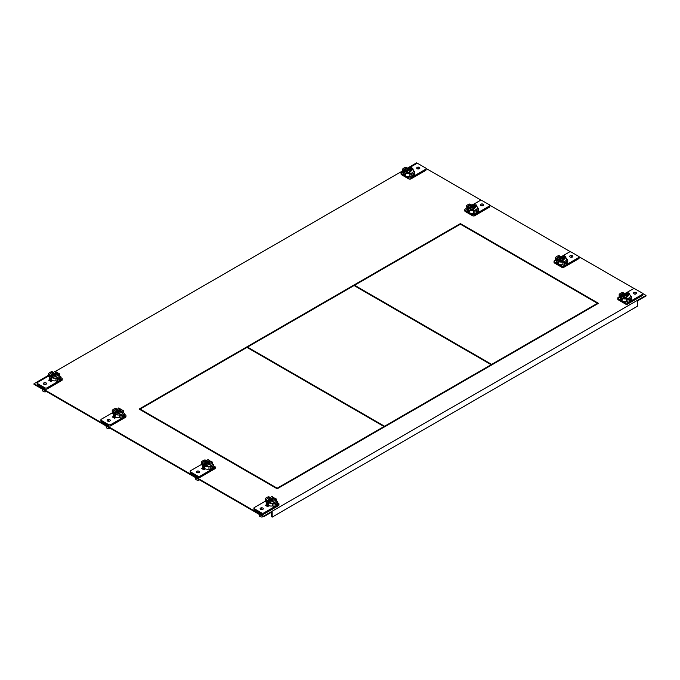 <?xml version="1.0" encoding="UTF-8"?>
<svg xmlns="http://www.w3.org/2000/svg" width="680" height="680" viewBox="0 0 680 680"><rect width="100%" height="100%" fill="white"/><g stroke="black" fill="none" stroke-linecap="round" stroke-linejoin="round"><path stroke-width="1.02" d="M263.5 516.817L272.17 511.81L272.17 517.106L637.33 306.289L637.33 300.985L646 295.978L646 295.392L263.5 516.222L263.5 516.817L34 384.31L34 383.724L48.501 375.351M115.039 416.959L113.9 417.868M266.9 506.2L268.039 505.291M51.289 380.154L50.15 381.063M204.289 468.486L203.15 469.396M140.131 409.666L140.131 409.079L277.194 488.206L384.038 426.522L384.548 426.819L384.548 426.232L491.138 364.692L491.648 364.981L491.648 364.395L354.586 285.26L139.621 409.368M597.983 303.594L460.411 224.162L354.586 285.26L354.586 285.855M271.66 512.1L271.66 516.817L272.17 517.106M55.343 371.407L402.441 171.003M407.507 168.079L416.5 162.894L417.664 163.566M426.046 168.402L481.414 200.37M489.796 205.207L570.664 251.898M579.045 256.734L634.414 288.702M642.795 293.539L646 295.392M34 383.724L263.5 516.222M114.742 416.798L113.39 417.571L114.742 416.798M266.39 505.912L267.741 505.129L266.39 505.912M50.992 379.984L49.64 380.766L50.992 379.984M203.992 468.325L202.64 469.106L203.992 468.325M277.194 488.801L598.494 303.297L460.411 223.575L139.111 409.079L277.194 488.801L277.194 488.206M460.411 223.575L460.411 224.162M384.038 427.108L384.038 426.522L246.976 347.387M491.648 364.395L597.473 303.297L597.473 303.883M384.548 426.232L247.486 347.098L247.486 347.684M491.138 365.279L491.138 364.692L354.076 285.558M253.903 508.13L253.903 509.312A1.462 0.842 0 0 0 254.328 509.906L261.698 514.156A1.462 0.842 0 0 0 263.764 514.156L278.528 505.639A1.462 0.842 0 0 0 278.953 505.036L278.953 503.863A1.462 0.842 180 0 1 278.528 504.458L276.123 505.844A6.672 3.851 0 0 0 277.559 504.611L277.559 501.755A6.672 3.851 180 0 1 276.123 502.988A6.672 3.851 180 0 1 273.989 503.82L273.989 506.677A6.672 3.851 0 0 0 276.123 505.844L263.764 512.983A1.462 0.842 180 0 1 261.698 512.983L254.328 508.725A1.462 0.842 180 0 1 253.903 508.13A1.462 0.842 180 0 1 254.328 507.535L265.251 501.228M270.096 497.598L268.821 496.714A6.672 3.851 180 0 0 266.688 497.539A6.672 3.851 180 0 0 265.251 498.78L265.251 501.636L266.356 502.265M273.989 503.82L272.714 503.081L272.714 505.937L273.989 506.677M277.559 502.707L278.528 503.268A1.462 0.842 180 0 1 278.953 503.863M260.593 508.07A1.59 0.918 0 0 0 260.125 508.716A1.59 0.918 0 0 0 261.111 509.567A1.59 0.918 0 0 0 262.837 509.363A1.59 0.918 0 0 0 263.304 508.716A1.59 0.918 0 0 0 262.319 507.875A1.59 0.918 0 0 0 260.593 508.07M269.127 505.725L267.597 506.608L265.37 505.317L266.9 504.433M275.383 504.951L276.123 503.787L276.76 504.152L276.123 505.376L275.383 504.951L276.123 505.376M276.123 503.787L276.76 504.152M272.714 503.081A5.049 2.916 0 0 0 274.975 502.325A5.049 2.916 0 0 0 276.284 501.024L277.559 501.755M266.526 499.656L266.526 499.511A5.049 2.916 0 0 1 267.835 498.202A5.049 2.916 0 0 1 270.096 497.454M265.251 498.78L266.526 499.511M258.944 514.182L259.403 515.848A2.346 1.351 0 0 0 260.058 516.596A2.346 1.351 0 0 0 263.236 516.664M272.714 503.225A5.049 2.916 180 0 1 268.625 502.851A5.049 2.916 180 0 1 267.835 502.477A5.049 2.916 180 0 1 267.189 502.019A5.049 2.916 180 0 1 266.356 500.412L266.356 503.123A5.049 2.916 0 0 0 267.835 505.18A5.049 2.916 0 0 0 272.714 505.937M267.835 504.713L267.214 503.481L267.835 503.123L268.591 504.279L267.835 504.713L268.591 504.279M267.214 503.481L267.835 503.123M266.356 500.412A5.049 2.916 180 0 1 270.487 497.548M273.36 497.726A5.049 2.916 180 0 1 274.661 498.185M267.189 500.837L267.189 502.019L273.36 498.457L273.36 497.275L271.711 496.323L267.189 500.837L273.36 497.275M276.445 500.233L276.445 499.06L268.625 501.67L268.625 502.851L276.445 500.233A5.049 2.916 180 0 1 276.454 500.412A5.049 2.916 180 0 1 276.335 501.05M276.445 499.06L274.797 498.108L268.625 501.67M267.861 505.648A3.553 2.049 0 0 0 268.115 506.311M37.154 382.993L37.154 384.166A1.462 0.842 0 0 0 37.578 384.769L44.948 389.019A1.462 0.842 0 0 0 47.014 389.019L61.778 380.494A1.462 0.842 0 0 0 62.203 379.899L62.203 378.726A1.462 0.842 180 0 1 61.778 379.321L59.372 380.707A6.672 3.851 0 0 0 60.809 379.474L60.809 376.618A6.672 3.851 180 0 1 59.372 377.85A6.672 3.851 180 0 1 57.239 378.675L55.964 377.944L55.964 380.8L57.239 381.531A6.672 3.851 0 0 0 59.372 380.707L47.014 387.838A1.462 0.842 180 0 1 44.948 387.838L37.578 383.588A1.462 0.842 180 0 1 37.154 382.993A1.462 0.842 180 0 1 37.578 382.398L48.501 376.091M49.606 377.128L48.501 376.49L48.501 373.635A6.672 3.851 180 0 1 49.938 372.402A6.672 3.851 180 0 1 52.071 371.577L53.346 372.462M60.809 377.57L61.778 378.123A1.462 0.842 180 0 1 62.203 378.726M43.843 382.933A1.59 0.918 0 0 0 43.376 383.579A1.59 0.918 0 0 0 44.361 384.421A1.59 0.918 0 0 0 46.087 384.225A1.59 0.918 0 0 0 46.555 383.579A1.59 0.918 0 0 0 45.569 382.729A1.59 0.918 0 0 0 43.843 382.933M50.15 379.296L48.62 380.179L50.847 381.471L52.377 380.587M57.239 381.531L57.239 378.675M59.372 378.649L58.633 379.805L59.372 380.239L60.01 379.015L59.372 378.649L60.01 379.015M59.372 380.239L58.633 379.805M55.964 377.944A5.049 2.916 0 0 0 58.225 377.188A5.049 2.916 0 0 0 59.534 375.878L60.809 376.618M49.776 374.519L48.501 373.635M53.346 372.308A5.049 2.916 0 0 0 51.085 373.065A5.049 2.916 0 0 0 49.776 374.374M42.194 389.045L42.653 390.711A2.346 1.351 0 0 0 43.308 391.45A2.346 1.351 0 0 0 46.486 391.527M55.964 378.089A5.049 2.916 180 0 1 51.876 377.706A5.049 2.916 180 0 1 51.085 377.332A5.049 2.916 180 0 1 50.439 376.881A5.049 2.916 180 0 1 49.606 375.275L49.606 377.986A5.049 2.916 0 0 0 51.085 380.043A5.049 2.916 0 0 0 55.964 380.8M50.464 378.344L51.085 379.576L51.842 379.134L51.085 377.986L50.464 378.344L51.085 377.986M49.606 375.275A5.049 2.916 180 0 1 53.737 372.411M56.61 372.589A5.049 2.916 180 0 1 57.91 373.048M56.61 372.138L56.61 373.311L50.439 376.881L50.439 375.7L54.961 371.186L56.61 372.138L50.439 375.7M51.085 379.576L51.842 379.134M51.876 376.533L58.047 372.971L59.696 373.915L51.876 376.533L51.876 377.706L59.696 375.096A5.049 2.916 180 0 1 59.704 375.275A5.049 2.916 180 0 1 59.585 375.912M59.696 373.915L59.696 375.096M51.111 380.511A3.553 2.049 0 0 0 51.365 381.174M190.154 471.325L190.154 472.506A1.462 0.842 0 0 0 190.578 473.101L197.948 477.351A1.462 0.842 0 0 0 200.013 477.351L214.778 468.835A1.462 0.842 0 0 0 215.203 468.231L215.203 467.058A1.462 0.842 180 0 1 214.778 467.653L212.373 469.038A6.672 3.851 0 0 0 213.809 467.806L213.809 464.95A6.672 3.851 180 0 1 212.373 466.183A6.672 3.851 180 0 1 210.239 467.015L210.239 469.871A6.672 3.851 0 0 0 212.373 469.038L200.013 476.179A1.462 0.842 180 0 1 197.948 476.179L190.578 471.92A1.462 0.842 180 0 1 190.154 471.325A1.462 0.842 180 0 1 190.578 470.73L201.501 464.423M206.346 460.793L205.071 459.91A6.672 3.851 180 0 0 202.938 460.734A6.672 3.851 180 0 0 201.501 461.966L201.501 464.822L202.606 465.46M210.239 467.015L208.964 466.276L208.964 469.132L210.239 469.871M213.809 465.902L214.778 466.454A1.462 0.842 180 0 1 215.203 467.058M196.843 471.265A1.59 0.918 0 0 0 196.375 471.912A1.59 0.918 0 0 0 197.362 472.762A1.59 0.918 0 0 0 199.087 472.558A1.59 0.918 0 0 0 199.554 471.912A1.59 0.918 0 0 0 198.569 471.062A1.59 0.918 0 0 0 196.843 471.265M205.377 468.919L203.847 469.804L201.62 468.512L203.15 467.627M211.633 468.146L212.373 466.981L213.01 467.347L212.373 468.571L211.633 468.146L212.373 468.571M212.373 466.981L213.01 467.347M208.964 466.276A5.049 2.916 0 0 0 211.225 465.519A5.049 2.916 0 0 0 212.534 464.219L213.809 464.95M202.776 462.85L202.776 462.706A5.049 2.916 0 0 1 204.085 461.397A5.049 2.916 0 0 1 206.346 460.649M201.501 461.966L202.776 462.706M195.194 477.377L195.653 479.043A2.346 1.351 0 0 0 196.307 479.791A2.346 1.351 0 0 0 199.487 479.859M208.964 466.421A5.049 2.916 180 0 1 204.875 466.046A5.049 2.916 180 0 1 204.085 465.673A5.049 2.916 180 0 1 203.439 465.213A5.049 2.916 180 0 1 202.606 463.607L202.606 466.318A5.049 2.916 0 0 0 204.085 468.375A5.049 2.916 0 0 0 208.964 469.132M204.085 467.908L203.464 466.675L204.085 466.318L204.841 467.475L204.085 467.908L204.841 467.475M203.464 466.675L204.085 466.318M202.606 463.607A5.049 2.916 180 0 1 206.737 460.742M209.61 460.921A5.049 2.916 180 0 1 210.91 461.38M203.439 464.032L203.439 465.213L209.61 461.652L209.61 460.471L207.961 459.519L203.439 464.032L209.61 460.471M212.695 463.429L212.695 462.256L204.875 464.865L204.875 466.046L212.695 463.429A5.049 2.916 180 0 1 212.704 463.607A5.049 2.916 180 0 1 212.585 464.244M212.695 462.256L211.046 461.304L204.875 464.865M204.111 468.843A3.553 2.049 0 0 0 204.365 469.506M100.903 419.798L100.903 420.979A1.462 0.842 0 0 0 101.328 421.575L108.698 425.825A1.462 0.842 0 0 0 110.763 425.825L125.528 417.308A1.462 0.842 0 0 0 125.953 416.704L125.953 415.531A1.462 0.842 180 0 1 125.528 416.126L123.122 417.512A6.672 3.851 0 0 0 124.559 416.279L124.559 413.423A6.672 3.851 180 0 1 123.122 414.655A6.672 3.851 180 0 1 120.989 415.488L120.989 418.344A6.672 3.851 0 0 0 123.122 417.512L110.763 424.643A1.462 0.842 180 0 1 108.698 424.643L101.328 420.393A1.462 0.842 180 0 1 100.903 419.798A1.462 0.842 180 0 1 101.328 419.203L112.251 412.896M117.096 409.267L115.821 408.382A6.672 3.851 180 0 0 113.688 409.207A6.672 3.851 180 0 0 112.251 410.44L112.251 413.296L113.356 413.933M120.989 415.488L119.714 414.749L119.714 417.605L120.989 418.344M124.559 414.375L125.528 414.927A1.462 0.842 180 0 1 125.953 415.531M107.593 419.738A1.59 0.918 0 0 0 107.126 420.385A1.59 0.918 0 0 0 108.111 421.226A1.59 0.918 0 0 0 109.837 421.03A1.59 0.918 0 0 0 110.305 420.385A1.59 0.918 0 0 0 109.319 419.534A1.59 0.918 0 0 0 107.593 419.738M116.127 417.392L114.597 418.276L112.37 416.984L113.9 416.1M122.383 416.619L123.122 415.454L123.76 415.82L123.122 417.044L122.383 416.619L123.122 417.044M123.122 415.454L123.76 415.82M119.714 414.749A5.049 2.916 0 0 0 121.975 413.993A5.049 2.916 0 0 0 123.284 412.683L124.559 413.423M113.526 411.324L113.526 411.179A5.049 2.916 0 0 1 114.835 409.87A5.049 2.916 0 0 1 117.096 409.113M112.251 410.44L113.526 411.179M105.944 425.85L106.403 427.516A2.346 1.351 0 0 0 107.058 428.264A2.346 1.351 0 0 0 110.236 428.332M119.714 414.894A5.049 2.916 180 0 1 115.626 414.511A5.049 2.916 180 0 1 114.835 414.146A5.049 2.916 180 0 1 114.189 413.686A5.049 2.916 180 0 1 113.356 412.08L113.356 414.791A5.049 2.916 0 0 0 114.835 416.849A5.049 2.916 0 0 0 119.714 417.605M114.835 416.381L114.215 415.149L114.835 414.791L115.592 415.939L114.835 416.381L115.592 415.939M114.215 415.149L114.835 414.791M113.356 412.08A5.049 2.916 180 0 1 117.487 409.216M120.36 409.394A5.049 2.916 180 0 1 121.66 409.853M114.189 412.505L114.189 413.686L120.36 410.125L120.36 408.944L118.711 407.991L114.189 412.505L120.36 408.944M123.445 411.901L123.445 410.72L115.626 413.338L115.626 414.511L123.445 411.901A5.049 2.916 180 0 1 123.454 412.08A5.049 2.916 180 0 1 123.335 412.717M123.445 410.72L121.796 409.776L115.626 413.338M114.86 417.316A3.553 2.049 0 0 0 115.115 417.979M620.942 300.203L618.222 298.639A1.462 0.842 180 0 1 617.797 298.036L617.797 299.217A1.462 0.842 0 0 0 618.222 299.812L625.591 304.062A1.462 0.842 0 0 0 627.657 304.062L642.421 295.545A1.462 0.842 0 0 0 642.846 294.95L642.846 293.769A1.462 0.842 180 0 1 642.421 294.363L630.062 301.503A6.672 3.851 0 0 0 631.499 300.271L631.499 297.415A6.672 3.851 180 0 1 630.062 298.648A6.672 3.851 180 0 1 627.929 299.472L627.929 302.328A6.672 3.851 0 0 0 630.062 301.503L627.657 302.889A1.462 0.842 180 0 1 625.591 302.889L622.871 301.317M625.642 293.156L632.986 288.923A1.462 0.842 180 0 1 635.052 288.923L642.421 293.173A1.462 0.842 180 0 1 642.846 293.769M627.929 299.472L626.654 298.741L626.654 301.597L627.929 302.328M624.036 293.25L622.761 292.366A6.672 3.851 180 0 0 620.627 293.199A6.672 3.851 180 0 0 619.191 294.431L619.191 297.287L620.296 297.925M619.191 296.879L618.222 297.44A1.462 0.842 180 0 0 617.797 298.036M636.157 293.828A1.59 0.918 0 0 0 636.625 293.182A1.59 0.918 0 0 0 635.638 292.341A1.59 0.918 0 0 0 633.913 292.536A1.59 0.918 0 0 0 633.446 293.182A1.59 0.918 0 0 0 634.432 294.032A1.59 0.918 0 0 0 636.157 293.828M630.394 296.012L631.38 296.582L630.717 296.964M624.036 293.106A5.049 2.916 0 0 0 621.775 293.862A5.049 2.916 0 0 0 620.568 294.984M619.191 294.431L620.304 295.069L628.125 292.459L628.125 293.632A5.049 2.916 180 0 1 628.601 293.845M630.062 299.438L629.323 300.602L630.062 301.027L630.7 299.812L630.062 299.438L630.7 299.812M629.323 300.602L630.062 301.027M626.654 298.741A5.049 2.916 0 0 0 628.915 297.984A5.049 2.916 0 0 0 630.224 296.675L631.499 297.415M626.654 298.885A5.049 2.916 180 0 1 625.039 298.979A5.049 2.916 180 0 1 621.775 298.129A5.049 2.916 180 0 1 620.304 296.25A5.049 2.916 180 0 1 620.296 296.072L620.296 298.775A5.049 2.916 0 0 0 621.775 300.841A5.049 2.916 0 0 0 626.654 301.597M621.775 298.775L622.531 299.931L621.775 300.365L621.154 299.14L621.775 298.775L621.154 299.14M622.531 299.931L621.775 300.365M629.561 294.466L629.561 293.284L623.39 296.854L623.39 298.027L625.039 298.979L629.561 294.466A5.049 2.916 180 0 1 630.394 296.072A5.049 2.916 180 0 1 630.275 296.701M621.953 297.194L621.953 296.021L620.304 295.069L620.304 296.25L621.953 297.194L628.125 293.632M625.039 298.979L625.039 297.798L629.561 293.284M623.39 296.854L625.039 297.798M620.687 294.942A5.049 2.916 180 0 1 625.974 293.173M621.953 296.021L628.125 292.459M404.192 175.066L401.472 173.494A1.462 0.842 180 0 1 401.047 172.898L401.047 174.08A1.462 0.842 0 0 0 401.472 174.675L408.841 178.925A1.462 0.842 0 0 0 410.907 178.925L425.671 170.408A1.462 0.842 0 0 0 426.096 169.804L426.096 168.631A1.462 0.842 180 0 1 425.671 169.226L410.907 177.752A1.462 0.842 180 0 1 408.841 177.752L406.122 176.179M408.892 168.019L416.236 163.778A1.462 0.842 180 0 1 418.302 163.778L425.671 168.028A1.462 0.842 180 0 1 426.096 168.631M411.179 177.191A6.672 3.851 0 0 0 413.312 176.358A6.672 3.851 0 0 0 414.749 175.125L414.749 172.269A6.672 3.851 180 0 1 413.312 173.502A6.672 3.851 180 0 1 411.179 174.335L409.904 173.595L409.904 176.452L411.179 177.191L411.179 174.335M403.546 172.788L402.441 172.15L402.441 169.294A6.672 3.851 180 0 1 403.877 168.062A6.672 3.851 180 0 1 406.011 167.229L407.286 168.113M401.047 172.898A1.462 0.842 180 0 1 401.472 172.304L402.441 171.743M419.407 168.691A1.59 0.918 0 0 0 419.875 168.045A1.59 0.918 0 0 0 418.888 167.195A1.59 0.918 0 0 0 417.163 167.399A1.59 0.918 0 0 0 416.695 168.045A1.59 0.918 0 0 0 417.681 168.886A1.59 0.918 0 0 0 419.407 168.691M413.967 171.827L414.63 171.445L413.644 170.867M407.286 167.969A5.049 2.916 0 0 0 405.025 168.725A5.049 2.916 0 0 0 403.818 169.847M409.904 173.748A5.049 2.916 180 0 1 408.289 173.842A5.049 2.916 180 0 1 405.025 172.992A5.049 2.916 180 0 1 403.554 171.105L403.554 169.932L411.375 167.314L405.203 170.884L402.441 169.294M412.573 175.465L413.312 174.301L413.95 174.667L413.312 175.891L412.573 175.465L413.312 175.891M413.312 174.301L413.95 174.667M409.904 173.595A5.049 2.916 0 0 0 412.165 172.839A5.049 2.916 0 0 0 413.474 171.538L414.749 172.269M411.375 167.314L411.375 168.495L405.203 172.057L403.554 171.105A5.049 2.916 180 0 1 403.546 170.927L403.546 173.638A5.049 2.916 0 0 0 405.025 175.695A5.049 2.916 0 0 0 409.904 176.452M405.781 174.794L405.025 173.638L404.404 173.995L405.025 175.227L405.781 174.794L405.025 175.227M412.811 168.147L408.289 172.66L406.64 171.708L412.811 168.147L412.811 169.328A5.049 2.916 180 0 1 413.644 170.927A5.049 2.916 180 0 1 413.525 171.564M408.289 172.66L408.289 173.842L406.64 172.89L406.64 171.708M411.375 168.495A5.049 2.916 180 0 1 411.85 168.7M408.289 173.842L412.811 169.328M405.025 173.638L404.404 173.995M403.937 169.804A5.049 2.916 180 0 1 409.224 168.036M405.203 170.884L405.203 172.057M557.192 263.398L554.472 261.834A1.462 0.842 180 0 1 554.047 261.231L554.047 262.412A1.462 0.842 0 0 0 554.472 263.007L561.841 267.257A1.462 0.842 0 0 0 563.907 267.257L578.671 258.74A1.462 0.842 0 0 0 579.096 258.145L579.096 256.964A1.462 0.842 180 0 1 578.671 257.558L566.312 264.699A6.672 3.851 0 0 0 567.749 263.466L567.749 260.61A6.672 3.851 180 0 1 566.312 261.843A6.672 3.851 180 0 1 564.179 262.667L564.179 265.523A6.672 3.851 0 0 0 566.312 264.699L563.907 266.084A1.462 0.842 180 0 1 561.841 266.084L559.121 264.512M561.892 256.351L569.236 252.11A1.462 0.842 180 0 1 571.302 252.11L578.671 256.368A1.462 0.842 180 0 1 579.096 256.964M564.179 262.667L562.904 261.927L562.904 264.784L564.179 265.523M560.286 256.445L559.011 255.561A6.672 3.851 180 0 0 556.877 256.394A6.672 3.851 180 0 0 555.441 257.626L555.441 260.482L556.546 261.12M555.441 260.075L554.472 260.635A1.462 0.842 180 0 0 554.047 261.231M572.407 257.023A1.59 0.918 0 0 0 572.875 256.377A1.59 0.918 0 0 0 571.888 255.527A1.59 0.918 0 0 0 570.163 255.731A1.59 0.918 0 0 0 569.696 256.377A1.59 0.918 0 0 0 570.682 257.227A1.59 0.918 0 0 0 572.407 257.023M566.644 259.207L567.63 259.777L566.967 260.159M560.286 256.3A5.049 2.916 0 0 0 558.025 257.057A5.049 2.916 0 0 0 556.818 258.179M555.441 257.626L556.554 258.264L564.375 255.654L564.375 256.827A5.049 2.916 180 0 1 564.851 257.031M566.312 262.633L565.573 263.798L566.312 264.223L566.95 262.999L566.312 262.633L566.95 262.999M565.573 263.798L566.312 264.223M562.904 261.927A5.049 2.916 0 0 0 565.165 261.179A5.049 2.916 0 0 0 566.474 259.87L567.749 260.61M562.904 262.08A5.049 2.916 180 0 1 561.289 262.174A5.049 2.916 180 0 1 558.025 261.324A5.049 2.916 180 0 1 556.554 259.445A5.049 2.916 180 0 1 556.546 259.267L556.546 261.97A5.049 2.916 0 0 0 558.025 264.036A5.049 2.916 0 0 0 562.904 264.784M558.025 261.97L558.781 263.126L558.025 263.56L557.404 262.327L558.025 261.97L557.404 262.327M558.781 263.126L558.025 263.56M565.811 257.661L565.811 256.479L559.64 260.041L559.64 261.222L561.289 262.174L565.811 257.661A5.049 2.916 180 0 1 566.644 259.267A5.049 2.916 180 0 1 566.525 259.896M558.203 260.389L558.203 259.216L556.554 258.264L556.554 259.445L558.203 260.389L564.375 256.827M561.289 262.174L561.289 260.993L565.811 256.479M559.64 260.041L561.289 260.993M556.937 258.137A5.049 2.916 180 0 1 562.224 256.368M558.203 259.216L564.375 255.654M467.942 211.871L465.222 210.298A1.462 0.842 180 0 1 464.797 209.703L464.797 210.885A1.462 0.842 0 0 0 465.222 211.48L472.591 215.73A1.462 0.842 0 0 0 474.657 215.73L489.421 207.213A1.462 0.842 0 0 0 489.846 206.609L489.846 205.436A1.462 0.842 180 0 1 489.421 206.031L477.062 213.171A6.672 3.851 0 0 0 478.499 211.93L478.499 209.075A6.672 3.851 180 0 1 477.062 210.307A6.672 3.851 180 0 1 474.929 211.14L474.929 213.996A6.672 3.851 0 0 0 477.062 213.171L474.657 214.557A1.462 0.842 180 0 1 472.591 214.557L469.871 212.984M472.642 204.825L479.987 200.583A1.462 0.842 180 0 1 482.052 200.583L489.421 204.841A1.462 0.842 180 0 1 489.846 205.436M474.929 211.14L473.654 210.4L473.654 213.256L474.929 213.996M471.036 204.918L469.761 204.034A6.672 3.851 180 0 0 467.627 204.867A6.672 3.851 180 0 0 466.191 206.1L466.191 208.956L467.296 209.593M466.191 208.547L465.222 209.108A1.462 0.842 180 0 0 464.797 209.703M483.157 205.496A1.59 0.918 0 0 0 483.625 204.85A1.59 0.918 0 0 0 482.638 204A1.59 0.918 0 0 0 480.913 204.204A1.59 0.918 0 0 0 480.445 204.85A1.59 0.918 0 0 0 481.431 205.691A1.59 0.918 0 0 0 483.157 205.496M477.394 207.672L478.38 208.25L477.717 208.632M471.036 204.773A5.049 2.916 0 0 0 468.775 205.53A5.049 2.916 0 0 0 467.568 206.652M466.191 206.1L467.304 206.737L475.125 204.119L475.125 205.3A5.049 2.916 180 0 1 475.6 205.505M477.062 211.106L476.323 212.27L477.062 212.695L477.7 211.471L477.062 211.106L477.7 211.471M476.323 212.27L477.062 212.695M473.654 210.4A5.049 2.916 0 0 0 475.915 209.653A5.049 2.916 0 0 0 477.224 208.344L478.499 209.075M473.654 210.554A5.049 2.916 180 0 1 472.039 210.647A5.049 2.916 180 0 1 468.775 209.797A5.049 2.916 180 0 1 467.304 207.91A5.049 2.916 180 0 1 467.296 207.731L467.296 210.443A5.049 2.916 0 0 0 468.775 212.508A5.049 2.916 0 0 0 473.654 213.256M468.775 210.443L469.531 211.599L468.775 212.032L468.154 210.8L468.775 210.443L468.154 210.8M469.531 211.599L468.775 212.032M476.561 206.133L476.561 204.952L470.39 208.513L470.39 209.695L472.039 210.647L476.561 206.133A5.049 2.916 180 0 1 477.394 207.731A5.049 2.916 180 0 1 477.275 208.369M468.954 208.862L468.954 207.689L467.304 206.737L467.304 207.91L468.954 208.862L475.125 205.3M472.039 210.647L472.039 209.465L476.561 204.952M470.39 208.513L472.039 209.465M467.687 206.609A5.049 2.916 180 0 1 472.974 204.841M468.954 207.689L475.125 204.119M261.715 509.635L261.715 508.716M268.353 503.616L267.835 503.914M44.965 384.498L44.965 383.579M51.603 378.479L51.085 378.777M197.965 472.829L197.965 471.912M204.603 466.812L204.085 467.109M108.715 421.302L108.715 420.385M115.353 415.284L114.835 415.582M635.035 294.1L635.035 293.182M621.775 299.574L622.293 299.268M418.285 168.963L418.285 168.045M405.025 174.437L405.543 174.131M571.285 257.295L571.285 256.377M558.025 262.769L558.543 262.463M482.035 205.768L482.035 204.85M468.775 211.242L469.293 210.936M254.328 508.725L254.328 509.906M278.528 505.639L278.528 504.458M263.764 512.983L263.764 514.156M261.698 514.156L261.698 512.983M37.578 383.588L37.578 384.769M61.778 380.494L61.778 379.321M47.014 387.838L47.014 389.019M44.948 389.019L44.948 387.838M190.578 471.92L190.578 473.101M214.778 468.835L214.778 467.653M200.013 476.179L200.013 477.351M197.948 477.351L197.948 476.179M101.328 420.393L101.328 421.575M125.528 417.308L125.528 416.126M110.763 424.643L110.763 425.825M108.698 425.825L108.698 424.643M642.421 295.545L642.421 294.363M627.657 302.889L627.657 304.062M618.222 298.639L618.222 299.812M625.591 304.062L625.591 302.889M425.671 170.408L425.671 169.226M410.907 177.752L410.907 178.925M401.472 173.494L401.472 174.675M408.841 178.925L408.841 177.752M578.671 258.74L578.671 257.558M563.907 266.084L563.907 267.257M554.472 261.834L554.472 263.007M561.841 267.257L561.841 266.084M489.421 207.213L489.421 206.031M474.657 214.557L474.657 215.73M465.222 210.298L465.222 211.48M472.591 215.73L472.591 214.557M276.454 501.117L276.454 500.412M59.704 375.98L59.704 375.275M212.704 464.312L212.704 463.607M123.454 412.786L123.454 412.08M630.394 296.777L630.394 296.072M413.644 171.632L413.644 170.927M566.644 259.973L566.644 259.267M477.394 208.445L477.394 207.731"/></g></svg>
